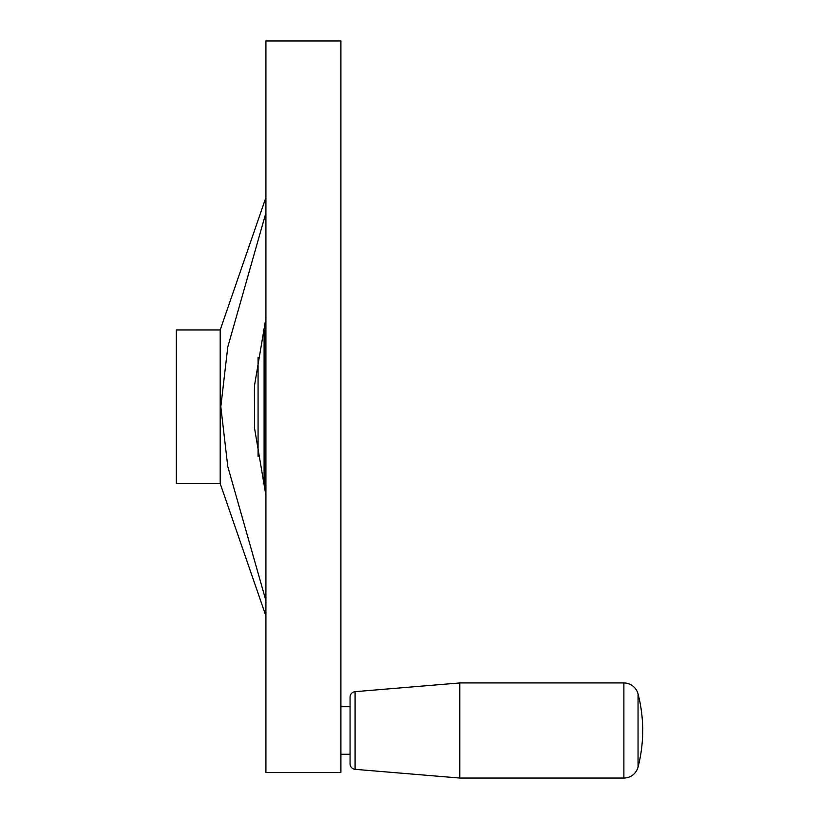 <?xml version="1.0" encoding="UTF-8"?>
<svg xmlns="http://www.w3.org/2000/svg" width="819" height="819" viewBox="0 0 819 819"><rect width="100%" height="100%" fill="white"/><g stroke="black" fill="none" stroke-linecap="round" stroke-linejoin="round"><path stroke-width="1.23" d="M263.268 483.579L264.097 483.579L264.097 329.934L263.268 329.934M265.919 318.007L254.566 385.196L254.412 389.701L254.566 428.317L265.919 495.505M265.919 772.563L340.909 772.563L340.909 40.95L265.919 40.95L265.919 772.563M265.919 197.492L220.198 329.934L176.3 329.934L176.3 483.579L220.198 483.579L265.919 616.021M459.797 682.944L623.883 682.944L623.883 778.05L459.797 778.05L355.088 769.328A5.487 5.487 0 0 1 350.061 763.861L350.061 697.133A5.487 5.487 0 0 1 355.088 691.666L459.797 682.944L459.797 778.05M340.909 706.715L350.061 706.715M350.061 754.268L340.909 754.268M623.883 778.05A14.629 14.629 0 0 0 638.052 767.075A146.325 146.325 0 0 0 638.052 693.918A14.629 14.629 0 0 0 623.883 682.944M265.919 600.685L227.774 466.502L220.823 406.756L227.774 347.01L265.919 212.827M220.198 329.934L220.198 483.579M258.067 357.197L258.067 456.316M355.088 691.666L355.088 769.328M638.052 693.918L638.052 767.075"/></g></svg>
